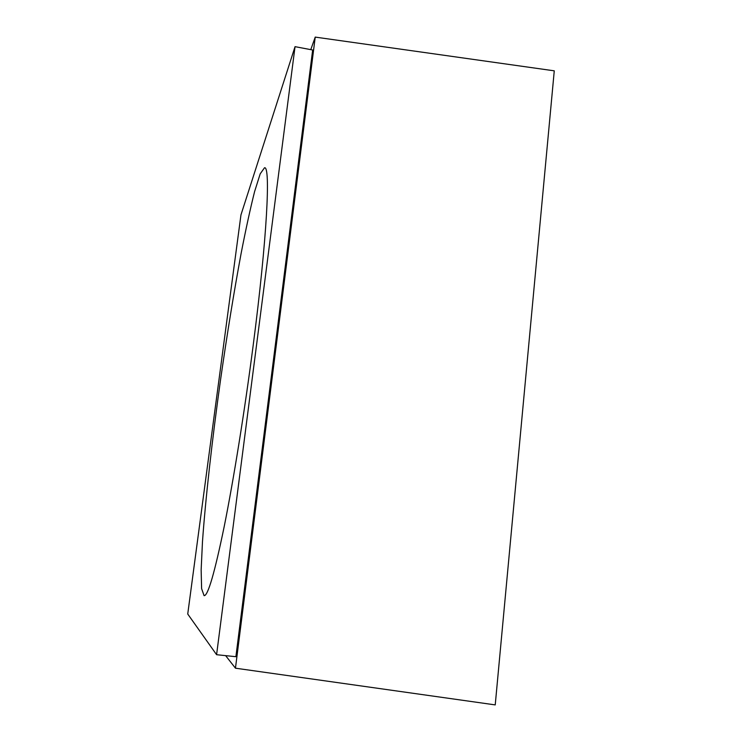<?xml version="1.0" encoding="UTF-8"?>
<svg xmlns="http://www.w3.org/2000/svg" width="742" height="742" viewBox="0 0 742 742"><rect width="100%" height="100%" fill="white"/><g stroke="black" fill="none" stroke-linecap="round" stroke-linejoin="round"><path stroke-width="1.11" d="M315.229 37.1L554.265 70.833L495.229 704.9L235.455 668.19L315.229 37.1L310.768 49.649M225.633 655.64L235.455 668.19M216.59 654.704L187.735 614.033L240.965 214.865L295.038 46.663L312.66 50.002L235.891 656.698L216.59 654.704L295.038 46.663M253.152 345.587C244.712 410.753 233.591 479.824 224.223 526.458C214.605 573.037 207.89 596.104 204.087 595.659L201.611 588.638L201.147 569.921L202.464 541.92C205.562 498.114 212.221 439.357 220.55 379.774C227.061 334.345 233.915 292.209 241.131 253.356C245.852 229.093 250.332 208.539 254.571 191.686L260.201 173.832L264.523 167.766C270.663 165.716 267.194 237.644 253.152 345.587"/></g></svg>
